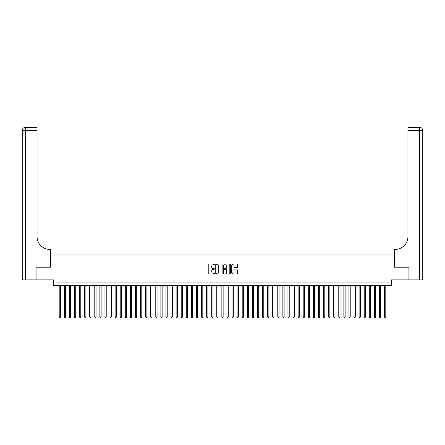 <?xml version="1.0" encoding="UTF-8"?>
<svg xmlns="http://www.w3.org/2000/svg" width="445" height="445" viewBox="0 0 445 445"><rect width="100%" height="100%" fill="white"/><g stroke="black" fill="none" stroke-linecap="round" stroke-linejoin="round"><path stroke-width="0.67" d="M214.368 264.319A0.35 0.35 0 0 0 214.017 263.968L208.716 263.968A0.501 0.501 0 0 0 208.215 264.469L208.215 273.453A0.501 0.501 0 0 0 208.716 273.948L214.017 273.948A0.35 0.35 0 0 0 214.368 273.603A0.35 0.35 0 0 0 214.017 273.252L213.333 273.252A1.596 1.596 0 0 1 211.737 271.656L211.737 270.905A1.596 1.596 0 0 1 213.333 269.308L214.017 269.308A0.35 0.35 0 0 0 214.368 268.958A0.35 0.35 0 0 0 214.017 268.613L213.333 268.613A1.596 1.596 0 0 1 211.737 267.017L211.737 266.266A1.596 1.596 0 0 1 213.333 264.669L214.017 264.669A0.35 0.35 0 0 0 214.368 264.319M237.079 267.49A0.501 0.501 0 0 0 237.58 266.989L237.58 264.469A0.501 0.501 0 0 0 237.079 263.968L231.194 263.968A0.501 0.501 0 0 0 230.694 264.469L230.694 273.453A0.501 0.501 0 0 0 231.194 273.948L237.079 273.948A0.501 0.501 0 0 0 237.58 273.453L237.58 270.404A0.501 0.501 0 0 0 237.079 269.909L234.56 269.909A0.501 0.501 0 0 0 234.064 270.404L234.064 271.917A1.335 1.335 0 0 1 232.729 273.252A1.335 1.335 0 0 1 231.394 271.917L231.394 266.004A1.335 1.335 0 0 1 232.729 264.669A1.335 1.335 0 0 1 234.064 266.004L234.064 266.989A0.501 0.501 0 0 0 234.56 267.49L237.079 267.49M388.974 285.479L391.517 285.479L391.517 279.888L408.922 279.888L408.922 267.178L394.309 267.178L394.309 254.979L50.691 254.979L50.691 267.178L36.078 267.178L36.078 279.888L53.483 279.888L53.483 285.479L388.974 285.479L388.974 282.937L56.026 282.937L56.026 285.479M222.066 264.469A0.501 0.501 0 0 0 221.566 263.968L215.675 263.968A0.501 0.501 0 0 0 215.18 264.469L215.18 273.453A0.501 0.501 0 0 0 215.675 273.948L221.566 273.948A0.501 0.501 0 0 0 222.066 273.453L222.066 264.469M223.435 263.968L229.325 263.968A0.501 0.501 0 0 1 229.82 264.469L229.82 273.453A0.501 0.501 0 0 1 229.325 273.948L226.805 273.948A0.501 0.501 0 0 1 226.305 273.453L226.305 269.809A0.501 0.501 0 0 0 225.804 269.308L224.135 269.308A0.501 0.501 0 0 0 223.635 269.809L223.635 273.603A0.35 0.35 0 0 1 223.284 273.948A0.35 0.35 0 0 1 222.934 273.603L222.934 264.469A0.501 0.501 0 0 1 223.435 263.968M216.226 264.669A0.35 0.35 0 0 0 215.875 265.02L215.875 272.902A0.35 0.35 0 0 0 216.226 273.252L216.949 273.252A1.596 1.596 0 0 0 218.545 271.656L218.545 266.266A1.596 1.596 0 0 0 216.949 264.669L216.226 264.669M226.305 266.027A1.335 1.335 0 0 0 224.97 264.692A1.335 1.335 0 0 0 223.635 266.027L223.635 268.113A0.501 0.501 0 0 0 224.135 268.613L225.804 268.613A0.501 0.501 0 0 0 226.305 268.113L226.305 266.027M59.202 285.479L59.202 316.946L60.476 316.946L60.476 285.479M60.476 316.946L60.092 317.608L59.586 317.608L59.202 316.946M35.923 267.178L50.641 267.178L50.641 249.389L49.773 249.389A12.71 12.71 0 0 1 37.069 236.684L37.069 130.446L25.298 130.446L25.298 279.888L35.923 279.888L35.923 267.178M25.298 279.888L22.25 279.888L22.25 130.446A3.048 3.048 0 0 1 25.298 127.392L37.069 127.392L37.069 130.446M49.773 249.389A12.71 12.71 0 0 1 37.069 236.684M25.298 127.392A3.048 3.048 0 0 0 22.25 130.446L25.298 130.446L25.298 127.392M422.75 279.888L409.077 279.888L409.077 267.178L394.359 267.178L394.359 249.389L395.227 249.389A12.71 12.71 0 0 0 407.932 236.684L407.932 127.392L419.702 127.392A3.048 3.048 0 0 1 422.75 130.446L422.75 279.888L422.75 130.446L407.932 130.446M395.227 249.389A12.71 12.71 0 0 0 407.932 236.684M64.286 285.479L64.286 316.946L65.56 316.946L65.56 285.479M65.56 316.946L65.176 317.608L64.67 317.608L64.286 316.946M69.37 285.479L69.37 316.946L70.644 316.946L70.644 285.479M70.644 316.946L70.26 317.608L69.754 317.608L69.37 316.946M74.454 285.479L74.454 316.946L75.722 316.946L75.722 285.479M75.722 316.946L75.344 317.608L74.832 317.608L74.454 316.946M79.538 285.479L79.538 316.946L80.806 316.946L80.806 285.479M80.806 316.946L80.428 317.608L79.916 317.608L79.538 316.946M84.622 285.479L84.622 316.946L85.891 316.946L85.891 285.479M85.891 316.946L85.512 317.608L85.001 317.608L84.622 316.946M89.701 285.479L89.701 316.946L90.975 316.946L90.975 285.479M90.975 316.946L90.591 317.608L90.085 317.608L89.701 316.946M94.785 285.479L94.785 316.946L96.059 316.946L96.059 285.479M96.059 316.946L95.675 317.608L95.169 317.608L94.785 316.946M99.869 285.479L99.869 316.946L101.143 316.946L101.143 285.479M101.143 316.946L100.759 317.608L100.253 317.608L99.869 316.946M104.953 285.479L104.953 316.946L106.222 316.946L106.222 285.479M106.222 316.946L105.843 317.608L105.332 317.608L104.953 316.946M110.037 285.479L110.037 316.946L111.306 316.946L111.306 285.479M111.306 316.946L110.927 317.608L110.416 317.608L110.037 316.946M115.122 285.479L115.122 316.946L116.39 316.946L116.39 285.479M116.39 316.946L116.006 317.608L115.5 317.608L115.122 316.946M120.2 285.479L120.2 316.946L121.474 316.946L121.474 285.479M121.474 316.946L121.09 317.608L120.584 317.608L120.2 316.946M125.284 285.479L125.284 316.946L126.558 316.946L126.558 285.479M126.558 316.946L126.174 317.608L125.668 317.608L125.284 316.946M130.368 285.479L130.368 316.946L131.637 316.946L131.637 285.479M131.637 316.946L131.258 317.608L130.752 317.608L130.368 316.946M135.452 285.479L135.452 316.946L136.721 316.946L136.721 285.479M136.721 316.946L136.342 317.608L135.831 317.608L135.452 316.946M140.537 285.479L140.537 316.946L141.805 316.946L141.805 285.479M141.805 316.946L141.427 317.608L140.915 317.608L140.537 316.946M145.615 285.479L145.615 316.946L146.889 316.946L146.889 285.479M146.889 316.946L146.505 317.608L145.999 317.608L145.615 316.946M150.699 285.479L150.699 316.946L151.973 316.946L151.973 285.479M151.973 316.946L151.589 317.608L151.083 317.608L150.699 316.946M155.783 285.479L155.783 316.946L157.057 316.946L157.057 285.479M157.057 316.946L156.673 317.608L156.167 317.608L155.783 316.946M160.868 285.479L160.868 316.946L162.136 316.946L162.136 285.479M162.136 316.946L161.758 317.608L161.246 317.608L160.868 316.946M165.952 285.479L165.952 316.946L167.22 316.946L167.22 285.479M167.22 316.946L166.842 317.608L166.33 317.608L165.952 316.946M171.036 285.479L171.036 316.946L172.304 316.946L172.304 285.479M172.304 316.946L171.92 317.608L171.414 317.608L171.036 316.946M176.114 285.479L176.114 316.946L177.388 316.946L177.388 285.479M177.388 316.946L177.004 317.608L176.498 317.608L176.114 316.946M181.198 285.479L181.198 316.946L182.472 316.946L182.472 285.479M182.472 316.946L182.088 317.608L181.582 317.608L181.198 316.946M186.283 285.479L186.283 316.946L187.551 316.946L187.551 285.479M187.551 316.946L187.173 317.608L186.666 317.608L186.283 316.946M191.367 285.479L191.367 316.946L192.635 316.946L192.635 285.479M192.635 316.946L192.257 317.608L191.745 317.608L191.367 316.946M196.451 285.479L196.451 316.946L197.719 316.946L197.719 285.479M197.719 316.946L197.341 317.608L196.829 317.608L196.451 316.946M201.529 285.479L201.529 316.946L202.803 316.946L202.803 285.479M202.803 316.946L202.419 317.608L201.913 317.608L201.529 316.946M206.614 285.479L206.614 316.946L207.887 316.946L207.887 285.479M207.887 316.946L207.504 317.608L206.997 317.608L206.614 316.946M211.698 285.479L211.698 316.946L212.971 316.946L212.971 285.479M212.971 316.946L212.588 317.608L212.081 317.608L211.698 316.946M216.782 285.479L216.782 316.946L218.05 316.946L218.05 285.479M218.05 316.946L217.672 317.608L217.16 317.608L216.782 316.946M221.866 285.479L221.866 316.946L223.134 316.946L223.134 285.479M223.134 316.946L222.756 317.608L222.244 317.608L221.866 316.946M226.95 285.479L226.95 316.946L228.218 316.946L228.218 285.479M228.218 316.946L227.84 317.608L227.328 317.608L226.95 316.946M232.029 285.479L232.029 316.946L233.302 316.946L233.302 285.479M233.302 316.946L232.919 317.608L232.412 317.608L232.029 316.946M237.113 285.479L237.113 316.946L238.387 316.946L238.387 285.479M238.387 316.946L238.003 317.608L237.496 317.608L237.113 316.946M242.197 285.479L242.197 316.946L243.471 316.946L243.471 285.479M243.471 316.946L243.087 317.608L242.581 317.608L242.197 316.946M247.281 285.479L247.281 316.946L248.549 316.946L248.549 285.479M248.549 316.946L248.171 317.608L247.659 317.608L247.281 316.946M252.365 285.479L252.365 316.946L253.633 316.946L253.633 285.479M253.633 316.946L253.255 317.608L252.743 317.608L252.365 316.946M257.449 285.479L257.449 316.946L258.717 316.946L258.717 285.479M258.717 316.946L258.334 317.608L257.827 317.608L257.449 316.946M262.528 285.479L262.528 316.946L263.802 316.946L263.802 285.479M263.802 316.946L263.418 317.608L262.912 317.608L262.528 316.946M267.612 285.479L267.612 316.946L268.886 316.946L268.886 285.479M268.886 316.946L268.502 317.608L267.996 317.608L267.612 316.946M272.696 285.479L272.696 316.946L273.964 316.946L273.964 285.479M273.964 316.946L273.586 317.608L273.08 317.608L272.696 316.946M277.78 285.479L277.78 316.946L279.048 316.946L279.048 285.479M279.048 316.946L278.67 317.608L278.158 317.608L277.78 316.946M282.864 285.479L282.864 316.946L284.132 316.946L284.132 285.479M284.132 316.946L283.754 317.608L283.243 317.608L282.864 316.946M287.943 285.479L287.943 316.946L289.217 316.946L289.217 285.479M289.217 316.946L288.833 317.608L288.327 317.608L287.943 316.946M293.027 285.479L293.027 316.946L294.301 316.946L294.301 285.479M294.301 316.946L293.917 317.608L293.411 317.608L293.027 316.946M298.111 285.479L298.111 316.946L299.385 316.946L299.385 285.479M299.385 316.946L299.001 317.608L298.495 317.608L298.111 316.946M303.195 285.479L303.195 316.946L304.463 316.946L304.463 285.479M304.463 316.946L304.085 317.608L303.573 317.608L303.195 316.946M308.279 285.479L308.279 316.946L309.548 316.946L309.548 285.479M309.548 316.946L309.169 317.608L308.658 317.608L308.279 316.946M313.363 285.479L313.363 316.946L314.632 316.946L314.632 285.479M314.632 316.946L314.248 317.608L313.742 317.608L313.363 316.946M318.442 285.479L318.442 316.946L319.716 316.946L319.716 285.479M319.716 316.946L319.332 317.608L318.826 317.608L318.442 316.946M323.526 285.479L323.526 316.946L324.8 316.946L324.8 285.479M324.8 316.946L324.416 317.608L323.91 317.608L323.526 316.946M328.61 285.479L328.61 316.946L329.878 316.946L329.878 285.479M329.878 316.946L329.5 317.608L328.994 317.608L328.61 316.946M333.694 285.479L333.694 316.946L334.963 316.946L334.963 285.479M334.963 316.946L334.584 317.608L334.073 317.608L333.694 316.946M338.779 285.479L338.779 316.946L340.047 316.946L340.047 285.479M340.047 316.946L339.668 317.608L339.157 317.608L338.779 316.946M343.857 285.479L343.857 316.946L345.131 316.946L345.131 285.479M345.131 316.946L344.747 317.608L344.241 317.608L343.857 316.946M348.941 285.479L348.941 316.946L350.215 316.946L350.215 285.479M350.215 316.946L349.831 317.608L349.325 317.608L348.941 316.946M354.025 285.479L354.025 316.946L355.299 316.946L355.299 285.479M355.299 316.946L354.915 317.608L354.409 317.608L354.025 316.946M359.109 285.479L359.109 316.946L360.378 316.946L360.378 285.479M360.378 316.946L359.999 317.608L359.488 317.608L359.109 316.946M364.194 285.479L364.194 316.946L365.462 316.946L365.462 285.479M365.462 316.946L365.084 317.608L364.572 317.608L364.194 316.946M369.278 285.479L369.278 316.946L370.546 316.946L370.546 285.479M370.546 316.946L370.168 317.608L369.656 317.608L369.278 316.946M374.356 285.479L374.356 316.946L375.63 316.946L375.63 285.479M375.63 316.946L375.246 317.608L374.74 317.608L374.356 316.946M379.44 285.479L379.44 316.946L380.714 316.946L380.714 285.479M380.714 316.946L380.33 317.608L379.824 317.608L379.44 316.946M384.524 285.479L384.524 316.946L385.798 316.946L385.798 285.479M385.798 316.946L385.415 317.608L384.908 317.608L384.524 316.946M419.702 279.888L419.702 127.392"/></g></svg>

